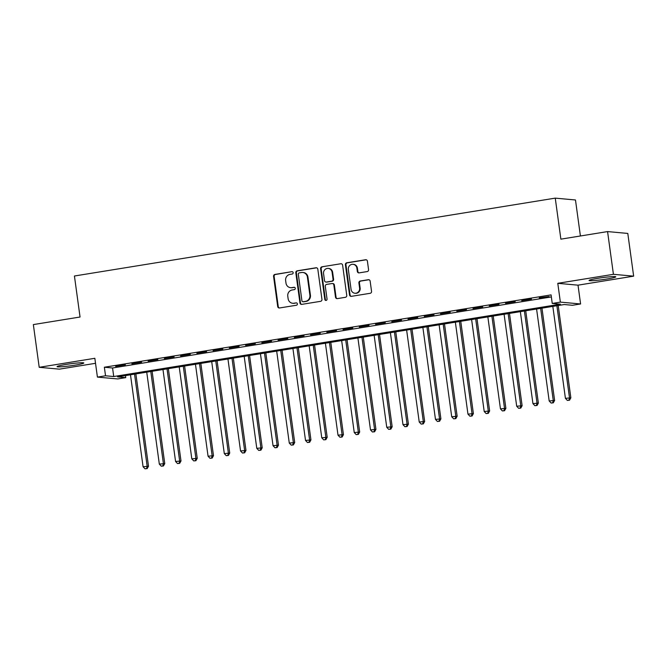 <?xml version="1.0" encoding="UTF-8"?>
<svg xmlns="http://www.w3.org/2000/svg" width="667" height="667" viewBox="0 0 667 667"><rect width="100%" height="100%" fill="white"/><g stroke="black" fill="none" stroke-linecap="round" stroke-linejoin="round"><path stroke-width="1" d="M293.155 272.678A1.192 1.126 -84.8 0 0 291.879 271.677L274.937 274.429A1.701 1.609 -84.8 0 0 273.57 276.363L277.705 306.553A1.701 1.609 -84.8 0 0 279.531 307.971L296.473 305.228A1.192 1.126 -84.8 0 0 296.423 302.876A1.192 1.126 -84.8 0 0 296.148 302.885L293.955 303.235A5.436 5.153 -84.8 0 1 288.119 298.699L287.777 296.181A5.436 5.153 -84.8 0 1 292.146 289.987L294.339 289.628A1.192 1.126 -84.8 0 0 294.28 287.269A1.192 1.126 -84.8 0 0 294.014 287.285L291.821 287.635A5.436 5.153 -84.8 0 1 285.985 283.091L285.643 280.582A5.436 5.153 -84.8 0 1 290.003 274.387L292.196 274.029A1.192 1.126 -84.8 0 0 293.155 272.678M598.157 278.264A13.49 1.017 172.2 0 0 589.053 280.482A13.49 1.017 172.2 0 0 606.687 279.039A13.49 1.017 172.2 0 0 615.791 276.822A13.49 1.017 172.2 0 0 598.157 278.264M66.166 364.424A13.49 1.017 172.2 0 0 57.062 366.642A13.49 1.017 172.2 0 0 74.696 365.199A13.49 1.017 172.2 0 0 83.8 362.981A13.49 1.017 172.2 0 0 66.166 364.424M367.2 271.569A1.701 1.609 -84.8 0 0 368.568 269.635L367.409 261.164A1.701 1.609 -84.8 0 0 365.583 259.746L346.765 262.79A1.701 1.609 -84.8 0 0 345.406 264.724L349.541 294.922A1.701 1.609 -84.8 0 0 351.359 296.34L370.177 293.297A1.701 1.609 -84.8 0 0 371.544 291.354L370.143 281.124A1.701 1.609 -84.8 0 0 368.317 279.706L360.263 281.007A1.701 1.609 -84.8 0 0 358.896 282.95L359.596 288.019A4.544 4.31 -84.8 0 1 354.919 293.238A4.544 4.31 -84.8 0 1 351.067 289.403L348.341 269.526A4.544 4.31 -84.8 0 1 353.018 264.307A4.544 4.31 -84.8 0 1 356.87 268.142L357.329 271.452A1.701 1.609 -84.8 0 0 359.146 272.878L367.2 271.569M552.243 303.435L560.363 302.118L580.59 303.969L572.469 305.278L564.265 304.536L117.559 376.88L125.763 377.63L117.634 378.939L97.415 377.097L105.536 375.779L113.732 376.53L560.438 304.185L552.243 303.435L551.075 294.889L104.36 367.234L105.536 375.779M97.415 377.097L94.839 358.296L39.203 367.309L33.35 324.587L80.048 317.017L74.429 276.005L555.252 198.132L560.872 239.153L607.57 231.582L613.423 274.312L557.787 283.317L560.363 302.118M317.817 269.193A1.701 1.609 -84.8 0 0 315.991 267.775L297.182 270.819A1.701 1.609 -84.8 0 0 295.815 272.761L299.95 302.951A1.701 1.609 -84.8 0 0 301.776 304.369L320.585 301.326A1.701 1.609 -84.8 0 0 321.953 299.391L317.817 269.193M321.969 266.808L340.787 263.757A1.701 1.609 -84.8 0 1 342.613 265.183L346.748 295.373A1.701 1.609 -84.8 0 1 345.381 297.307L337.327 298.616A1.701 1.609 -84.8 0 1 335.509 297.19L333.825 284.951A1.701 1.609 -84.8 0 0 332.008 283.533L326.663 284.392A1.701 1.609 -84.8 0 0 325.296 286.326L327.047 299.083A1.192 1.126 -84.8 0 1 325.821 300.442A1.192 1.126 -84.8 0 1 324.812 299.441L320.61 268.743A1.701 1.609 -84.8 0 1 321.969 266.808L340.787 263.757M607.57 231.582L627.797 233.433L633.65 276.155L613.423 274.312M39.203 367.309L59.43 369.151L95.523 363.307M125.388 364.832L115.641 366.416L125.388 364.832M141.629 362.206L131.883 363.782L141.629 362.206M157.871 359.571L148.124 361.155L157.871 359.571M174.112 356.945L164.365 358.521L174.112 356.945M190.362 354.31L180.615 355.886L190.362 354.31M206.603 351.684L196.857 353.26L206.603 351.684M222.845 349.049L213.098 350.625L222.845 349.049M239.094 346.423L229.348 347.999L239.094 346.423M255.336 343.788L245.589 345.364L255.336 343.788M271.577 341.154L261.831 342.738L271.577 341.154M287.819 338.528L278.081 340.103L287.819 338.528M304.069 335.893L294.322 337.477L304.069 335.893M320.31 333.267L310.564 334.842L320.31 333.267M336.552 330.632L326.805 332.216L336.552 330.632M352.801 328.006L343.055 329.581L352.801 328.006M369.043 325.371L359.296 326.955L369.043 325.371M385.284 322.745L375.538 324.32L385.284 322.745M401.534 320.11L391.787 321.694L401.534 320.11M417.775 317.484L408.029 319.059L417.775 317.484M434.017 314.849L424.27 316.425L434.017 314.849M450.258 312.223L440.512 313.798L450.258 312.223M466.508 309.588L456.762 311.164L466.508 309.588M482.75 306.962L473.003 308.538L482.75 306.962M498.991 304.327L489.244 305.903L498.991 304.327M515.241 301.692L505.494 303.277L515.241 301.692M531.482 299.066L521.736 300.642L531.482 299.066M104.36 367.234L112.565 367.984L551.351 296.923M539.345 298.141L549.091 296.557L539.303 297.799M580.407 235.985L575.479 199.983L555.252 198.132M557.787 283.317L578.014 285.168L633.65 276.155M578.014 285.168L580.59 303.969M125.479 375.596L125.763 377.63M112.565 367.984L113.732 376.53M290.595 287.677L291.137 287.727A5.436 5.153 -84.8 0 0 292.371 287.685L291.821 287.635M294.556 287.335L292.371 287.685M292.73 303.277L293.28 303.327A5.436 5.153 -84.8 0 0 294.506 303.285L293.955 303.235M296.148 302.885L294.506 303.285M291.879 271.677L275.479 274.479A1.701 1.609 -84.8 0 0 274.12 276.413L278.256 306.603A1.701 1.609 -84.8 0 0 279.423 307.987M316.65 267.809A1.701 1.609 -84.8 0 0 316.542 267.826L297.724 270.869A1.701 1.609 -84.8 0 0 296.365 272.811L300.5 303.001A1.701 1.609 -84.8 0 0 301.667 304.385M299.258 272.886A1.192 1.126 -84.8 0 0 298.299 274.245L301.926 300.742A1.192 1.126 -84.8 0 0 303.21 301.742L305.519 301.367A5.436 5.153 -84.8 0 0 309.888 295.173L307.404 277.055A5.436 5.153 -84.8 0 0 301.567 272.511L299.258 272.886M302.935 301.751L303.485 301.801A1.192 1.126 -84.8 0 0 303.752 301.792L303.21 301.742M302.793 272.469L303.343 272.52A5.436 5.153 -84.8 0 1 307.954 277.105L310.43 295.223A5.436 5.153 -84.8 0 1 306.061 301.417L303.752 301.792M332.391 283.517L332.933 283.567A1.701 1.609 -84.8 0 1 334.375 285.001L336.051 297.24A1.701 1.609 -84.8 0 0 337.219 298.624M322.52 266.858A1.701 1.609 -84.8 0 0 321.152 268.793L325.363 299.491A1.192 1.126 -84.8 0 0 326.096 300.433M332.091 272.244A4.544 4.31 -84.8 0 0 328.239 268.409A4.544 4.31 -84.8 0 0 323.562 273.62L324.521 280.624A1.701 1.609 -84.8 0 0 326.338 282.049L331.682 281.182A1.701 1.609 -84.8 0 0 333.05 279.248L332.091 272.244L332.633 272.294A4.544 4.31 -84.8 0 0 328.781 268.459L328.239 268.409M325.955 282.058L326.505 282.108A1.701 1.609 -84.8 0 0 326.888 282.099L326.338 282.049M332.633 272.294L333.592 279.298A1.701 1.609 -84.8 0 1 332.233 281.232L326.888 282.099M353.018 264.307L353.568 264.357A4.544 4.31 -84.8 0 1 357.42 268.192L357.871 271.502A1.701 1.609 -84.8 0 0 359.038 272.886M354.919 293.238L355.461 293.288A4.544 4.31 -84.8 0 0 360.138 288.069L359.596 288.019M368.968 279.74A1.701 1.609 -84.8 0 0 368.859 279.756L360.814 281.057A1.701 1.609 -84.8 0 0 359.446 283L360.138 288.069M366.233 259.78A1.701 1.609 -84.8 0 0 366.125 259.797L347.315 262.84A1.701 1.609 -84.8 0 0 345.948 264.774L350.083 294.972A1.701 1.609 -84.8 0 0 351.251 296.356M130.482 374.787L143.08 466.758L148.508 466.225L135.868 373.912M146.64 468.551L145.014 468.818L147.19 468.601L146.64 468.551L147.14 466.1L134.542 374.129M145.014 468.818L143.08 466.758M148.508 466.225L147.19 468.601M146.732 372.153L159.33 464.124L164.757 463.59L152.109 371.286M162.881 465.925L161.256 466.183L163.432 465.975L162.881 465.925L163.39 463.465L150.792 371.494M161.256 466.183L159.33 464.124M164.757 463.59L163.432 465.975M162.973 369.526L175.571 461.489L180.999 460.964L168.351 368.651M179.131 463.29L177.505 463.557L179.673 463.34L179.131 463.29L179.631 460.839L167.033 368.868M177.505 463.557L175.571 461.489M180.999 460.964L179.673 463.34M179.215 366.892L191.813 458.863L197.24 458.329L184.601 366.025M195.373 460.664L193.747 460.922L195.915 460.714L195.373 460.664L195.873 458.204L183.275 366.233M193.747 460.922L191.813 458.863M197.24 458.329L195.915 460.714M195.464 364.265L208.062 456.228L213.49 455.694L200.842 363.39M211.614 458.029L209.988 458.296L212.164 458.079L211.614 458.029L212.123 455.569L199.525 363.607M209.988 458.296L208.062 456.228M213.49 455.694L212.164 458.079M211.706 361.631L224.304 453.602L229.731 453.068L217.083 360.764M227.864 455.403L226.238 455.661L228.406 455.453L227.864 455.403L228.364 452.943L215.766 360.972M226.238 455.661L224.304 453.602M229.731 453.068L228.406 455.453M227.947 359.004L240.545 450.967L245.973 450.433L233.333 358.129M244.105 452.768L242.48 453.035L244.647 452.818L244.105 452.768L244.606 450.308L232.008 358.346M242.48 453.035L240.545 450.967M245.973 450.433L244.647 452.818M244.189 356.37L256.787 448.341L262.214 447.807L249.575 355.494M260.347 450.133L258.721 450.4L260.897 450.183L260.347 450.133L260.855 447.682L248.257 355.711M258.721 450.4L256.787 448.341M262.214 447.807L260.897 450.183M260.438 353.735L273.036 445.706L278.464 445.172L265.816 352.868M276.588 447.507L274.971 447.774L277.138 447.557L276.588 447.507L277.097 445.047L264.499 353.085M274.971 447.774L273.036 445.706M278.464 445.172L277.138 447.557M276.68 351.109L289.278 443.08L294.706 442.546L282.058 350.233M292.838 444.872L291.212 445.139L293.38 444.922L292.838 444.872L293.338 442.421L280.74 350.45M291.212 445.139L289.278 443.08M294.706 442.546L293.38 444.922M292.921 348.474L305.519 440.445L310.947 439.912L298.307 347.607M309.079 442.246L307.454 442.504L309.63 442.296L309.079 442.246L309.58 439.786L296.982 347.815M307.454 442.504L305.519 440.445M310.947 439.912L309.63 442.296M309.171 345.848L321.769 437.819L327.197 437.285L314.549 344.972M325.321 439.611L323.695 439.878L325.871 439.661L325.321 439.611L325.829 437.16L313.232 345.189M323.695 439.878L321.769 437.819M327.197 437.285L325.871 439.661M325.413 343.213L338.011 435.184L343.438 434.651L330.79 342.346M341.571 436.985L339.945 437.244L342.113 437.035L341.571 436.985L342.071 434.525L329.473 342.555M339.945 437.244L338.011 435.184M343.438 434.651L342.113 437.035M341.654 340.587L354.252 432.558L359.68 432.024L347.04 339.711M357.812 434.35L356.186 434.617L358.354 434.4L357.812 434.35L358.312 431.899L345.714 339.928M356.186 434.617L354.252 432.558M359.68 432.024L358.354 434.4M357.904 337.952L370.502 429.923L375.93 429.39L363.282 337.085M374.054 431.724L372.428 431.983L374.604 431.774L374.054 431.724L374.562 429.265L361.964 337.294M372.428 431.983L370.502 429.923M375.93 429.39L374.604 431.774M374.145 335.326L386.743 427.289L392.171 426.763L379.523 334.45M390.303 429.089L388.678 429.356L390.845 429.139L390.303 429.089L390.804 426.638L378.206 334.667M388.678 429.356L386.743 427.289M392.171 426.763L390.845 429.139M390.387 332.691L402.985 424.662L408.412 424.129L395.773 331.824M406.545 426.463L404.919 426.722L407.087 426.513L406.545 426.463L407.045 424.004L394.447 332.033M404.919 426.722L402.985 424.662M408.412 424.129L407.087 426.513M406.628 330.065L419.226 422.028L424.654 421.494L412.014 329.19M422.786 423.828L421.16 424.095L423.337 423.878L422.786 423.828L423.295 421.377L410.697 329.406M421.16 424.095L419.226 422.028M424.654 421.494L423.337 423.878M422.878 327.43L435.476 419.401L440.904 418.868L428.256 326.563M439.028 421.202L437.41 421.461L439.578 421.252L439.028 421.202L439.536 418.743L426.938 326.772M437.41 421.461L435.476 419.401M440.904 418.868L439.578 421.252M439.119 324.804L451.717 416.767L457.145 416.233L444.497 323.929M455.278 418.568L453.652 418.834L455.819 418.618L455.278 418.568L455.778 416.108L443.18 324.145M453.652 418.834L451.717 416.767M457.145 416.233L455.819 418.618M455.361 322.169L467.959 414.14L473.387 413.607L460.747 321.294M471.519 415.941L469.893 416.2L472.069 415.991L471.519 415.941L472.019 413.482L459.421 321.511M469.893 416.2L467.959 414.14M473.387 413.607L472.069 415.991M471.611 319.535L484.209 411.506L489.636 410.972L476.988 318.668M487.76 413.307L486.135 413.573L488.311 413.357L487.76 413.307L488.269 410.847L475.671 318.884M486.135 413.573L484.209 411.506M489.636 410.972L488.311 413.357M487.852 316.908L500.45 408.879L505.878 408.346L493.23 316.033M504.01 410.672L502.384 410.939L504.552 410.722L504.01 410.672L504.51 408.221L491.913 316.25M502.384 410.939L500.45 408.879M505.878 408.346L504.552 410.722M504.094 314.274L516.692 406.245L522.119 405.711L509.48 313.407M520.252 408.046L518.626 408.304L520.794 408.096L520.252 408.046L520.752 405.586L508.154 313.623M518.626 408.304L516.692 406.245M522.119 405.711L520.794 408.096M520.343 311.647L532.941 403.618L538.369 403.085L525.721 310.772M536.493 405.411L534.867 405.678L537.043 405.461L536.493 405.411L537.002 402.96L524.404 310.989M534.867 405.678L532.941 403.618M538.369 403.085L537.043 405.461M536.585 309.013L549.183 400.984L554.611 400.45L541.963 308.146M552.735 402.785L551.117 403.043L553.285 402.835L552.735 402.785L553.243 400.325L540.645 308.354M551.117 403.043L549.183 400.984M554.611 400.45L553.285 402.835M552.826 306.386L565.424 398.357L570.852 397.824L558.212 305.511M568.984 400.15L567.359 400.417L569.526 400.2L568.984 400.15L569.485 397.699L556.887 305.728M567.359 400.417L565.424 398.357M570.852 397.824L569.526 400.2M294.547 287.327L294.014 287.285M278.256 306.603L277.705 306.553M274.12 276.413L273.57 276.363M275.479 274.479L274.937 274.429M300.5 303.001L299.95 302.951M296.365 272.811L295.815 272.761M297.724 270.869L297.182 270.819M316.542 267.826L315.991 267.775M306.061 301.417L305.519 301.367M310.43 295.223L309.888 295.173M307.954 277.105L307.404 277.055M336.051 297.24L335.509 297.19M334.375 285.001L333.825 284.951M325.363 299.491L324.812 299.441M321.152 268.793L320.61 268.743M332.233 281.232L331.682 281.182M333.592 279.298L333.05 279.248M357.871 271.502L357.329 271.452M357.42 268.192L356.87 268.142M359.446 283L358.896 282.95M360.814 281.057L360.263 281.007M368.859 279.756L368.317 279.706M350.083 294.972L349.541 294.922M345.948 264.774L345.406 264.724M347.315 262.84L346.765 262.79M366.125 259.797L365.583 259.746"/></g></svg>
